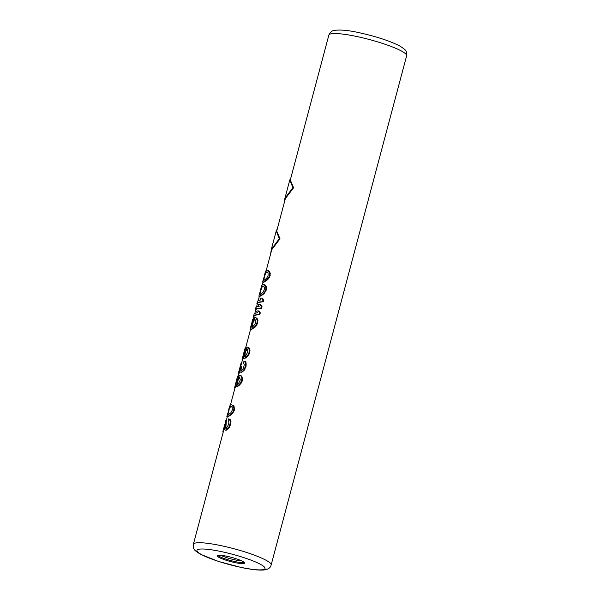 <?xml version="1.0" encoding="UTF-8"?>
<svg xmlns="http://www.w3.org/2000/svg" width="600" height="600" viewBox="0 0 600 600"><rect width="100%" height="100%" fill="white"/><g stroke="black" fill="none" stroke-linecap="round" stroke-linejoin="round"><path stroke-width="0.9" d="M236.377 385.245L235.222 387.6A40.237 6.15 14.9 0 0 235.072 387.78L234.57 387.675A40.74 6.225 14.9 0 1 234.712 387.495L236.115 384.45L236.175 385.868L237.173 386.467A40.237 6.15 14.9 0 1 237.72 386.37L238.98 385.605L238.35 385.478L240.638 382.822L241.718 379.935L242.415 380.085L242.52 378.487L241.83 378.345L241.718 379.935M237.72 386.37L237.127 386.25L238.35 385.478M265.38 271.815L265.987 270.697A40.74 6.225 14.9 0 1 266.933 270.263L268.68 270.735L269.925 272.19L270.188 275.685L269.49 275.543L269.692 273.623L270.382 273.765M262.65 282.06L262.733 281.685L262.695 282.195L263.445 282.337A40.237 6.15 14.9 0 1 264.42 281.903L268.05 279.24L270.188 275.685M261.63 285.9L262.245 284.79A40.74 6.225 14.9 0 1 263.19 284.347L264.93 284.827L266.175 286.282L266.445 289.778L265.74 289.627L265.942 287.715L266.632 287.858M258.907 296.153L258.983 295.77L258.945 296.288L259.695 296.43A40.237 6.15 14.9 0 1 260.678 295.995L264.3 293.332L266.445 289.778M262.245 298.185L263.715 300.022L263.017 299.88L261.615 298.05L262.245 298.185M256.493 307.072L257.438 303.532A40.237 6.15 14.9 0 1 263.205 301.942L263.715 300.022M260.535 304.59L262.013 306.428L261.315 306.285L259.913 304.455L260.535 304.59M254.79 313.478L255.728 309.938A40.237 6.15 14.9 0 1 261.502 308.347L262.013 306.428M258.832 310.995L260.303 312.832L259.605 312.69L258.21 310.86L258.832 310.995M253.237 319.305L254.025 316.343A40.237 6.15 14.9 0 1 259.793 314.752L260.303 312.832M251.055 327.51L250.965 327.96M250.868 327.938L250.822 327.968A40.74 6.225 14.9 0 1 250.995 327.862L252.45 321.353L254.61 317.572A40.74 6.225 14.9 0 1 255.263 317.43L257.483 318.945L257.835 322.118L257.138 321.975L257.25 320.377L257.94 320.52M250.267 328.642L250.035 329.647L250.92 329.678A40.237 6.15 14.9 0 1 251.678 329.34L255.353 326.955L256.665 325.327L257.835 322.118M245.55 349.305L246.998 347.28A40.74 6.225 14.9 0 1 247.522 347.183L249.038 347.82L249.555 348.728L249.907 351.9L249.21 351.757L249.33 350.16L250.013 350.303M243.57 357.007L243.615 356.265L243.675 357.683L244.673 358.29A40.237 6.15 14.9 0 1 245.22 358.192L248.82 354.788L249.907 351.9M242.722 359.423L242.212 359.31A40.74 6.225 14.9 0 0 242.07 359.498L242.572 359.603A40.237 6.15 14.9 0 1 242.722 359.423L243.877 357.067M243.728 354.93L243.285 354.832L245.138 347.962A40.74 6.225 14.9 0 1 245.28 347.782L245.955 348.54M241.702 370.71L241.072 369.653L241.665 366.532L241.118 366.42A40.74 6.225 14.9 0 0 240.69 366.615L238.89 371.805A40.74 6.225 14.9 0 0 238.71 372.045L238.822 371.873M241.2 370.215L240.638 370.095L241.118 370.59A40.74 6.225 14.9 0 1 241.5 370.53L243.022 368.805L244.042 365.903L244.215 364.32L243.54 362.843L243.968 361.237L245.37 361.59L246.09 362.812L246.075 366.315L245.377 366.165L245.663 363.93L246.353 364.072M238.425 373.087L238.282 373.65L238.785 373.755A40.237 6.15 14.9 0 1 238.972 373.507L239.767 372.165L239.235 372.06L239.865 370.358L240.12 372.015L241.282 372.315A40.237 6.15 14.9 0 1 241.673 372.255L244.042 370.493L246.075 366.315M239.767 372.165L239.955 371.67M241.065 365.048L240.577 364.942L240.78 364.17L241.275 364.275L241.065 365.048L241.853 362.228L241.35 362.123L240.66 364.612M236.228 383.108L235.785 383.017L237.638 376.147A40.74 6.225 14.9 0 1 237.78 375.968L238.455 376.725M238.05 377.483L239.498 375.465A40.74 6.225 14.9 0 1 240.022 375.36L241.538 375.998L242.52 378.487M238.98 385.605L241.32 382.972L242.415 380.085M229.59 406.312L230.205 405.202A40.74 6.225 14.9 0 1 231.15 404.76L232.89 405.24L234.135 406.695L234.405 410.19L233.708 410.04L233.903 408.127L234.593 408.27M226.868 416.558L226.942 416.183L226.905 416.692L227.655 416.835A40.237 6.15 14.9 0 1 228.638 416.408L232.26 413.737L234.405 410.19M225.862 427.853L225.292 427.74L225.78 428.235A40.74 6.225 14.9 0 1 226.163 428.168L227.685 426.442L228.705 423.548L228.877 421.965L228.202 420.487L228.63 418.882L230.032 419.235L231.015 421.717L229.567 427.162L226.245 430.215A40.237 6.15 14.9 0 0 225.855 430.275L224.452 429.465L225.66 420.99L225.9 420.165L226.373 420.263L225.862 427.853L226.365 428.355M271.147 564.99A40.237 6.15 -165.1 0 0 220.942 545.625A40.237 6.15 -165.1 0 0 193.373 544.29C193.373 549.255 193.125 549.615 200.43 554.227L218.468 561.442L241.125 567.457C251.355 569.572 258.87 570.42 263.655 570C268.028 569.55 270.525 567.885 271.147 564.99L406.627 55.8A40.237 6.15 14.9 0 0 356.423 36.435A40.237 6.15 14.9 0 0 328.853 35.108L290.303 180L293.587 187.748L292.89 187.597L284.88 198.442L284.205 202.928M266.205 270.562L271.763 249.69L280.013 238.778L276.728 231.03L285.337 198.66L293.587 187.748M234.945 562.597A14.085 2.152 -165.1 0 0 244.59 563.062A14.085 2.152 -165.1 0 0 227.017 556.29A14.085 2.152 -165.1 0 0 217.373 555.825A14.085 2.152 -165.1 0 0 234.945 562.597M268.68 270.735L268.08 270.615L269.692 273.623M267.615 270.39L268.08 270.615M269.4 271.282L268.77 271.147M269.925 272.19L269.265 272.055M269.355 277.612L268.673 277.47L269.49 275.543M268.05 279.24L267.39 279.097L268.673 277.47M267.015 280.245L266.385 280.118L267.39 279.097M265.957 280.987L265.358 280.86L266.385 280.118M265.298 281.4L264.72 281.272L265.358 280.86M264.42 281.903L263.865 281.79L264.72 281.272M263.445 282.337L262.92 282.225A40.74 6.225 14.9 0 1 263.865 281.79M267.188 271.987L268.035 273.09L268.072 275.595L266.67 278.22L264.165 280.23A40.74 6.225 14.9 0 0 263.43 280.575L263.257 279.69L265.642 272.243A40.74 6.225 14.9 0 1 266.377 271.905L267.188 271.987M262.71 281.76L263.272 279.63L263.752 279.795L263.625 280.702M265.163 272.52L264.6 274.65L265.118 274.673L266.168 272.355A40.237 6.15 14.9 0 1 266.933 272.017L267.772 272.108M266.933 272.017L266.377 271.905M264.337 275.663L264.825 275.767L265.118 274.673L263.805 279.577M263.978 278.97L263.752 279.795L263.978 278.97L263.483 278.865M264.375 277.433L263.903 277.335M265.673 273.015L265.163 272.91M266.168 272.355L265.642 272.243M264.93 284.827L264.33 284.7L265.942 287.715M263.865 284.475L264.33 284.7M265.65 285.375L265.02 285.24M266.175 286.282L265.515 286.147M265.605 291.705L264.923 291.555L265.74 289.627M264.3 293.332L263.64 293.19L264.923 291.555M263.265 294.337L262.635 294.21L263.64 293.19M262.207 295.072L261.608 294.952L262.635 294.21M261.548 295.485L260.97 295.365L261.608 294.952M260.678 295.995L260.123 295.882L260.97 295.365M259.695 296.43L259.178 296.317A40.74 6.225 14.9 0 1 260.123 295.882M263.438 286.08L264.285 287.183L264.322 289.688L262.92 292.305L260.415 294.322A40.74 6.225 14.9 0 0 259.68 294.66L259.507 293.782L261.892 286.335A40.74 6.225 14.9 0 1 262.627 285.998L263.438 286.08M258.96 295.853L259.522 293.722L260.002 293.888L259.875 294.788M261.42 286.612L260.85 288.743L261.368 288.765L262.418 286.447A40.237 6.15 14.9 0 1 263.183 286.11L264.022 286.2M263.183 286.11L262.627 285.998M260.587 289.755L261.075 289.86L261.368 288.765L260.062 293.67M260.228 293.062L260.002 293.888L260.228 293.062L259.74 292.957M260.632 291.525L260.153 291.428M261.923 287.1L261.413 286.995M262.418 286.447L261.892 286.335M257.303 304.028L256.957 303.96A40.74 6.225 14.9 0 1 256.95 303.397A40.74 6.225 14.9 0 1 262.507 301.8L263.017 299.88M263.205 301.942L262.507 301.8M256.95 303.397L257.46 301.478A40.74 6.225 14.9 0 1 260.873 299.993L260.032 298.282A40.74 6.225 14.9 0 1 261.615 298.05M255.6 310.433L255.255 310.365A40.74 6.225 14.9 0 1 255.248 309.803A40.74 6.225 14.9 0 1 260.798 308.205L261.315 306.285M261.502 308.347L260.798 308.205M255.248 309.803L255.757 307.882A40.74 6.225 14.9 0 1 259.17 306.397L258.33 304.688A40.74 6.225 14.9 0 1 259.913 304.455M253.89 316.837L253.553 316.77A40.74 6.225 14.9 0 1 253.538 316.207A40.74 6.225 14.9 0 1 259.095 314.61L259.605 312.69M259.793 314.752L259.095 314.61M253.538 316.207L254.055 314.288A40.74 6.225 14.9 0 1 257.468 312.803L256.627 311.093A40.74 6.225 14.9 0 1 258.21 310.86M253.267 319.312L252.772 319.207L252.075 321.728L252.772 319.207M252.353 321.697L252.022 322.785M251.745 323.812L251.812 322.74M251.272 325.74L251.55 323.767M251.115 326.655L250.47 327.855M251.04 325.695L250.792 326.587M251.025 327.51L250.575 327.345L250.058 329.303M256.725 318.06L256.103 317.925L257.25 320.377M255.263 317.43L256.103 317.925M257.483 318.945L256.83 318.81M257.407 323.722L256.71 323.572L257.138 321.975M256.665 325.327L255.975 325.185L256.71 323.572M255.353 326.955L254.692 326.82L255.975 325.185M254.077 327.983L253.462 327.855L254.692 326.82M252.87 328.763L252.285 328.635L253.462 327.855M251.678 329.34L251.13 329.228L252.285 328.635M250.92 329.678L250.395 329.565A40.74 6.225 14.9 0 1 251.13 329.228M251.655 326.438L252.202 327.142A40.74 6.225 14.9 0 1 252.532 327.067L255.202 323.947L255.803 320.767L254.663 319.065A40.74 6.225 14.9 0 0 254.333 319.14L253.267 320.355L251.85 324.66L251.655 326.438L252.772 327.263M252.413 327.06L251.858 326.94M252.195 326.55L253.335 321.517L254.903 319.252A40.237 6.15 14.9 0 1 255.007 319.23M252.225 325.688L251.692 325.575M252.382 324.772L251.85 324.66M252.975 322.53L252.442 322.418M253.335 321.517L252.803 321.405M253.815 320.468L253.267 320.355M254.37 319.695L253.815 319.575M254.903 319.252L254.333 319.14M249.038 347.82L248.407 347.685L249.33 350.16M247.522 347.183L248.407 347.685M249.555 348.728L248.903 348.593M249.57 353.183L248.873 353.04L249.21 351.757M248.82 354.788L248.138 354.645L248.873 353.04M247.515 356.415L246.855 356.28L248.138 354.645M246.48 357.428L245.85 357.293L246.855 356.28M245.22 358.192L244.627 358.065L245.85 357.293M244.103 358.17A40.74 6.225 14.9 0 1 244.627 358.065M243.248 358.5L242.722 358.388L243.345 356.955M242.212 359.31L242.722 358.388M245.978 348.255L245.452 348.142L245.385 349.267M245.827 355.74L247.792 351.81L247.095 348.78A40.74 6.225 14.9 0 0 246.735 348.847L244.868 352.327L244.312 354.847L244.695 356.535A40.74 6.225 14.9 0 1 245.055 356.468L245.827 355.74M244.748 350.873L244.343 350.79L244.71 349.567A40.74 6.225 14.9 0 1 244.853 349.388L244.095 353.805L242.632 357.712A40.74 6.225 14.9 0 0 242.498 357.892L243.285 354.832M242.093 359.235L242.835 357.233M245.272 356.655L245.07 353.722L245.88 351.12L247.32 348.968M244.95 356.123L244.38 356.002M244.86 354.96L244.312 354.847M245.07 353.722L244.53 353.61M245.415 352.447L244.868 352.327M245.88 351.12L245.333 351.007M246.653 349.718L246.09 349.597M247.222 348.945L246.735 348.847M244.095 353.655L243.623 353.55M244.538 352.005L243.975 352.2M240.877 365.752L240.397 365.655L241.35 362.123M240.435 367.425L239.962 367.327L240.397 365.655M239.903 369.337L239.452 369.248L239.962 367.327M239.355 370.845L239.077 371.392M239.452 369.248L239.032 370.778M241.32 367.815L240.78 367.702L241.118 366.42M241.072 369.653L240.517 369.532L240.638 370.095M240.78 367.702L240.517 369.532M245.37 361.59L244.74 361.455L245.663 363.93M243.968 361.237L244.74 361.455M246.09 362.812L245.423 362.67M245.903 366.952L245.205 366.81L245.377 366.165M244.987 369.202L244.305 369.053L245.205 366.81M244.042 370.493L243.382 370.358L244.305 369.053M242.647 371.835L242.017 371.707L243.382 370.358M241.673 372.255L241.072 372.127L242.017 371.707M240.697 372.188A40.74 6.225 14.9 0 1 241.072 372.127M239.333 372.968L238.808 372.855L239.235 372.06M238.972 373.507L238.462 373.403L238.808 372.855M241.425 363.825L240.923 363.72M238.478 376.433L237.952 376.327L237.885 377.452M241.538 375.998L240.907 375.87L241.83 378.345M240.022 375.36L240.907 375.87M242.055 376.913L241.403 376.778M242.07 381.368L241.373 381.218M241.32 382.972L240.638 382.822M240.015 384.6L239.355 384.457M236.603 386.347A40.74 6.225 14.9 0 1 237.127 386.25M238.327 383.925L240.292 379.995L239.603 376.965A40.74 6.225 14.9 0 0 239.243 377.025L237.368 380.513L236.812 383.025L237.195 384.713A40.74 6.225 14.9 0 1 237.555 384.645L238.327 383.925M237.248 379.05L236.843 378.968L237.21 377.745A40.74 6.225 14.9 0 1 237.353 377.565L236.94 380.7L235.14 385.89A40.74 6.225 14.9 0 0 234.998 386.077L235.785 383.017M234.593 387.412L235.335 385.418M235.748 386.685L235.222 386.572M235.222 387.6L234.712 387.495M237.772 384.832L237.36 383.145L237.915 380.625L239.82 377.153M237.45 384.3L236.888 384.188M237.36 383.145L236.812 383.025M237.577 381.907L237.03 381.795M237.915 380.625L237.368 380.513M238.388 379.298L237.833 379.185M239.153 377.895L238.59 377.782M239.722 377.13L239.243 377.025M236.603 381.832L236.13 381.735M237.038 380.19L236.475 380.385M232.89 405.24L232.298 405.112L233.903 408.127M231.825 404.888L232.298 405.112M233.61 405.78L232.987 405.653M234.135 406.695L233.483 406.56M233.572 412.11L232.882 411.967L233.708 410.04M232.26 413.737L231.608 413.603L232.882 411.967M231.225 414.75L230.595 414.615L231.608 413.603M230.167 415.485L229.567 415.357L230.595 414.615M229.507 415.897L228.93 415.778L229.567 415.357M228.638 416.408L228.083 416.287L228.93 415.778M227.655 416.835L227.138 416.73A40.74 6.225 14.9 0 1 228.083 416.287M231.397 406.493L232.245 407.595L232.282 410.092L230.88 412.717L228.375 414.735A40.74 6.225 14.9 0 0 227.64 415.072L228.833 409.072L229.86 406.748A40.74 6.225 14.9 0 1 230.587 406.403L231.397 406.493M226.92 416.265L227.483 414.135L227.962 414.3L227.835 415.2M229.38 407.025L228.81 409.147L229.327 409.178L230.385 406.86A40.237 6.15 14.9 0 1 231.142 406.522L231.983 406.612M231.142 406.522L230.587 406.403M229.042 410.272L228.022 414.075M228.188 413.475L227.962 414.3L228.188 413.475L227.7 413.37M228.593 411.938L228.12 411.84M229.035 410.265L228.548 410.168M229.882 407.513L229.373 407.408M230.385 406.86L229.86 406.748M225.66 420.99L225.292 427.74M230.032 419.235L229.403 419.1L230.325 421.575L230.04 423.81L230.737 423.96M228.63 418.882L229.403 419.1M230.752 420.45L230.085 420.315M231.015 421.717L230.325 421.575M230.4 425.235L229.702 425.092L230.04 423.81M229.567 427.162L228.877 427.02L229.702 425.092M228.623 428.46L227.955 428.317L228.877 427.02M227.22 429.803L226.59 429.668L227.955 428.317M226.245 430.215L225.645 430.095L226.59 429.668M225.27 430.155A40.74 6.225 14.9 0 1 225.645 430.095M223.305 431.79L222.833 431.692L224.775 424.41M223.215 432.127L222.87 432.053A40.74 6.225 14.9 0 1 222.833 431.692M290.94 177.623L289.793 179.962L292.89 187.597M280.013 238.778L279.315 238.627L271.298 249.472L270.623 253.958M277.358 228.653L276.218 230.993L279.315 238.627M271.298 249.472L276.218 230.993M284.88 198.442L289.793 179.962M241.695 560.85A12.87 1.965 14.9 0 1 235.237 559.928A12.87 1.965 -165.1 0 1 220.987 555.338M217.89 555.435A14.085 2.152 -165.1 0 0 235.208 561.615A14.085 2.152 14.9 0 0 244.335 562.47M240.885 567.338A35.205 5.377 -165.1 0 0 263.565 566.28A35.205 5.377 -165.1 0 0 221.077 551.55A35.205 5.377 -165.1 0 0 198.397 552.607A35.205 5.377 -165.1 0 0 240.885 567.338M193.373 544.29L224.385 427.74M226.185 420.982L227.303 416.775M230.423 405.067L235.02 387.772M238.14 376.043L238.755 373.748M240.067 368.79L241.118 364.868M241.822 362.22L242.52 359.587M245.64 347.858L250.462 329.737M258.195 300.668L259.343 296.37M262.455 284.655L263.093 282.278M328.853 35.108C330.112 32.152 332.025 30.562 334.575 30.36C340.56 29.588 348.66 30.345 358.875 32.64C375.975 36.398 389.58 40.83 399.683 45.93C406.92 50.55 406.597 50.812 406.627 55.8M243.9 354.413L244.545 351.96M238.298 373.5L238.815 371.565M236.4 382.59L237.053 380.145"/></g></svg>
